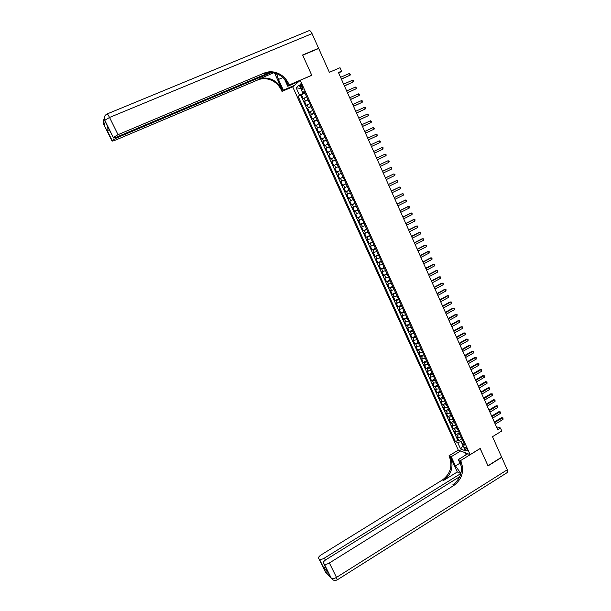 <?xml version="1.0" encoding="UTF-8"?>
<svg xmlns="http://www.w3.org/2000/svg" width="611" height="611" viewBox="0 0 611 611"><rect width="100%" height="100%" fill="white"/><g stroke="black" fill="none" stroke-linecap="round" stroke-linejoin="round"><path stroke-width="0.92" d="M467.132 449.482C466.124 447.657 465.338 446.931 464.765 447.305L465.047 448.703C466.048 450.528 466.835 451.254 467.407 450.887L467.132 449.482M292.715 86.869L458.288 450.07L470.142 454.63L300.245 80.293L292.715 86.869M470.142 454.63L480.177 448.466L487.96 465.719L501.662 457.173L492.489 436.689L501.791 430.992L500.462 427.998L496.453 426.799M300.245 80.293L311.786 75.329L302.712 55.211L318.698 48.483L329.36 72.312L340.029 67.706L341.564 71.159L338.441 72.51L497.728 429.67L500.462 427.998M306.577 96.752L303.285 98.738L301.437 94.667L304.942 93.139M307.814 99.471L304.515 101.441L308.013 99.906M304.515 101.441L306.363 105.497L309.67 103.549M312.748 110.339L309.426 112.241L307.593 108.2L311.075 106.658M315.818 117.106L312.488 118.969L310.655 114.937L314.13 113.386M318.889 123.857L315.543 125.683L313.71 121.658L317.185 120.1M321.944 130.594L318.591 132.381L316.765 128.363L320.225 126.798M324.991 137.307L321.623 139.056L319.805 135.054L323.257 133.481M328.038 144.005L324.655 145.716L322.837 141.721L326.282 140.14M331.07 150.688L327.679 152.36L325.862 148.374L329.298 146.793M334.095 157.355L330.688 158.982L328.886 155.011L332.308 153.422M337.112 164L333.698 165.596L331.895 161.632L335.317 160.036M333.698 165.596L337.112 163.992M338.318 166.65L334.897 168.231L336.699 172.187L340.106 170.576M341.328 173.28L337.891 174.822L339.685 178.763L343.084 177.144M344.329 179.886L340.885 181.391L342.672 185.324L346.063 183.697M347.323 186.477L343.863 187.944L345.65 191.862L349.026 190.235M350.309 193.045L346.834 194.474L348.614 198.392L351.989 196.757M353.28 199.606L349.805 200.996L351.577 204.899L354.945 203.257M356.251 206.144L352.761 207.503L354.533 211.391L357.886 209.749M359.215 212.674L355.709 213.987L357.481 217.867L360.826 216.218M362.17 219.181L358.657 220.456L360.414 224.329L363.759 222.671M365.118 225.665L361.59 226.91L363.346 230.775L366.684 229.11M368.059 232.142L364.515 233.349L366.272 237.205L369.594 235.533M370.992 238.603L367.44 239.772L369.189 243.613L372.504 241.941M373.917 245.042L370.35 246.18L372.099 250.014L375.406 248.326M376.834 251.472L373.26 252.564L375.001 256.391L378.301 254.703M379.744 257.88L376.162 258.942L377.896 262.761L381.188 261.057M382.646 264.273L379.049 265.296L380.783 269.107L384.067 267.404M385.541 270.65L381.936 271.643L383.662 275.439L386.939 273.728M388.436 277.012L384.815 277.967L386.542 281.755L389.81 280.044M391.315 283.359L387.687 284.283L389.406 288.056L392.667 286.338M394.187 289.69L390.551 290.576L392.262 294.342L395.516 292.616M397.058 295.999L393.408 296.854L395.118 300.612L398.364 298.878M399.915 302.3L396.256 303.117L397.96 306.867L401.198 305.126M402.771 308.586L399.098 309.365L400.801 313.107L404.031 311.366M405.612 314.848L401.931 315.604L403.634 319.332L406.857 317.583M408.453 321.103L404.765 321.821L406.452 325.541L409.668 323.784M411.287 327.343L407.583 328.023L409.271 331.735L412.478 329.971M414.113 333.56L410.401 334.209L412.081 337.914L415.281 336.142M416.931 339.769L413.204 340.38L414.884 344.077L418.077 342.305M419.742 345.956L416.007 346.536L417.68 350.225L420.872 348.446M422.545 352.135L418.802 352.677L420.475 356.358L423.652 354.571M425.34 358.29L421.59 358.81L423.255 362.476L426.425 360.681M428.135 364.439L424.37 364.92L426.035 368.578L429.197 366.783M430.915 370.564L427.142 371.014L428.8 374.665L431.962 372.863M433.695 376.682L429.907 377.102L431.565 380.745L434.711 378.935M436.46 382.784L432.664 383.166L434.322 386.801L437.461 384.983M439.225 388.871L435.422 389.222L437.071 392.842L440.203 391.025M441.982 394.935L438.171 395.256L439.813 398.876L442.937 397.043M444.732 400.992L442.013 401.587L440.905 401.282L442.547 404.887L445.671 403.054M447.473 407.033L444.755 407.613L443.639 407.293L445.282 410.89L448.39 409.049M450.208 413.059L447.489 413.624L446.366 413.28L448 416.87L451.109 415.029M452.942 419.07L450.215 419.62L449.085 419.261L450.719 422.843L453.813 420.994M455.661 425.065L452.934 425.6L451.804 425.225L453.423 428.8L456.516 426.952M458.38 431.053L455.646 431.565L454.508 431.183L456.127 434.742L459.212 432.886M300.581 86.678L301.276 88.198C302.017 89.649 302.598 90.138 303.01 89.664L301.88 85.578C301.139 84.127 300.566 83.638 300.154 84.119L300.581 86.678L302.086 86.029M463.528 442.379L462.489 444.258L464.757 445.091L304.163 91.436L302.689 92.643L304.499 92.177M462.489 444.258L465.49 450.857L460.633 449.016L457.662 442.486L455.47 441.692L298.122 96.37L299.543 95.209L296.129 87.709L299.237 85.044L302.689 92.643M301.437 94.667L300.749 95.224L457.776 440.294L458.823 440.668L461.901 438.805M461.091 437.018L458.357 437.522L457.211 437.117L458.823 440.668M460.007 434.635L457.272 435.139L456.127 434.742M457.295 428.655L454.561 429.182L453.423 428.8M454.576 422.667L451.85 423.209L450.719 422.843M451.85 416.671L449.123 417.221L448 416.87M449.116 410.653L446.397 411.218L445.282 410.89M446.381 404.619L443.662 405.2L442.547 404.887M443.632 398.571L440.913 399.174L439.813 398.876M440.882 392.514L437.071 392.842M438.118 386.435L434.322 386.801M435.353 380.348L431.565 380.745M432.58 374.238L428.8 374.665M429.8 368.12L426.035 368.578M427.02 361.979L423.255 362.476M424.225 355.831L420.475 356.358M421.422 349.668L417.68 350.225M418.619 343.481L414.884 344.077M415.801 337.287L412.081 337.914M412.983 331.078L409.271 331.735M410.157 324.846L406.452 325.541M407.323 318.606L403.634 319.332M404.474 312.343L400.801 313.107M401.626 306.073L397.96 306.867M398.777 299.787L395.118 300.612M395.913 293.479L392.262 294.342M393.041 287.155L389.406 288.056M390.162 280.823L386.542 281.755M387.275 274.469L383.662 275.439M384.388 268.099L380.783 269.107M381.485 261.714L377.896 262.761M378.583 255.314L375.001 256.391M375.666 248.898L372.099 250.014M372.748 242.468L369.189 243.613M369.815 236.022L366.272 237.205M366.883 229.553L363.346 230.775M363.942 223.076L360.414 224.329M360.986 216.577L357.481 217.867M358.031 210.062L354.533 211.391M355.067 203.532L351.577 204.899M352.096 196.986L348.614 198.392M349.11 190.418L345.65 191.862M346.124 183.842L342.672 185.324M343.13 177.243L339.685 178.763M340.128 170.629L336.699 172.187M331.895 161.632L335.302 160.013M328.886 155.011L332.285 153.353M325.862 148.374L329.253 146.678M322.837 141.721L326.213 139.988M319.805 135.054L323.166 133.282M316.765 128.363L320.111 126.553M313.71 121.658L317.048 119.809M310.655 114.937L313.978 113.05M307.593 108.2L310.9 106.268M300.849 88.595L302.888 93.445L299.543 95.209M304.713 92.643L302.888 93.445M338.8 73.312L341.564 71.159M300.833 88.557L296.129 87.709M462.733 440.638L461.129 441.608L463.023 445.778L460.633 449.016M300.749 95.224L298.122 96.37M457.776 440.294L455.47 441.692M457.662 442.486L461.129 441.608M341.404 79.163L350.149 75.161L341.335 79.01M349.393 73.457L350.538 74.435L350.149 75.161L349.393 73.457L340.571 77.299M104.336 124.888L103.794 123.796L104.336 124.888L105.237 121.788L104.802 120.275L109.545 117.465L118.038 134.68L113.279 137.414L104.787 120.245C103.748 117.442 104.496 115.357 107.047 113.982C107.353 113.654 108.185 114.815 109.545 117.465L312.045 33.628L318.598 48.277L302.621 54.998L311.755 75.252L289.209 84.952L288.667 83.76C285.94 78.109 281.686 74.359 275.889 72.51C271.834 71.357 267.924 71.556 264.173 73.083L118.038 134.68M276.623 73.671L278.463 79.461L283.374 90.184L281.992 91.413L281.465 90.26C278.815 84.792 274.675 81.171 269.046 79.392C265.105 78.292 261.309 78.483 257.666 79.98L115.96 139.927C113.379 140.973 112.05 141.309 111.973 140.92L106.742 129.654L107.651 126.775L108.162 127.806M298.916 81.446L287.766 86.25L284.52 79.155M287.766 86.25L289.209 84.952M274.522 73.014L282.145 89.649C279.487 84.165 275.34 80.53 269.695 78.743C265.739 77.635 261.936 77.834 258.277 79.331L273.675 72.816M107.651 126.775L113.279 137.414L104.787 120.863M113.119 137.834C113.195 138.239 114.547 137.91 117.182 136.841L269.688 72.465M107.246 113.898L308.853 30.756C309.754 30.199 310.816 31.153 312.045 33.628M318.117 48.727L318.598 48.277M294.342 85.456L283.374 90.184M292.898 86.709L281.992 91.413M271.46 72.51L116.785 137.849L112.126 140.515L106.749 129.654L109.461 130.433M288.667 83.76L287.949 84.41C285.23 78.781 280.984 75.038 275.202 73.198C271.162 72.052 267.267 72.243 263.517 73.771L264.173 73.083M297.061 83.073L296.747 82.386M297.129 82.218L297.381 82.791M331.353 578.327L324.25 563.968C325.304 564.648 327.015 564.32 329.375 562.983L336.485 577.403C334.133 578.739 332.422 579.052 331.353 578.334L325.808 572.194M337.165 579.908L336.485 577.403L507.298 469.767L501.738 457.356L488.036 465.895L480.124 448.497M460.633 450.971L451.216 456.715L455.455 465.964L460.923 473.449M451.216 456.715L448.993 455.806L449.452 456.807C452.713 466.208 450.368 473.93 442.417 479.971L321.096 554.91C318.957 556.354 318.171 557.538 318.728 558.454L325.701 572.538L328.497 574.943M457.295 471.967L450.551 457.265C453.828 466.689 451.476 474.426 443.51 480.49L457.295 471.967L460.885 473.586M480.2 448.527L460.625 460.557L461.091 461.58C464.436 471.249 462.031 479.207 453.889 485.44L329.375 562.983M460.625 460.557L458.288 459.602L461.397 466.399M327.603 571.422L328.183 572.599L323.899 568.253L318.728 558.454M325.289 566.748L323.899 568.253L319.37 559.096C320.385 559.745 322.058 559.416 324.38 558.11L325.35 560.073M460.862 473.54L324.38 558.11M507.298 469.767L507.741 472.242L507.199 472.586M467.843 453.744L458.288 459.602M458.365 450.101L448.993 455.806M459.846 476.572L325.969 559.661C323.792 561.135 323.005 562.349 323.586 563.304L328.183 572.599L323.899 568.253M507.741 472.242L337.387 579.778C334.988 580.977 332.98 580.496 331.353 578.334L323.586 563.304M461.091 461.58L459.93 461.106C463.26 470.745 460.87 478.68 452.743 484.897L453.889 485.44M466.101 454.813L465.139 452.705M465.651 452.896L466.43 454.615M344.444 85.975L353.173 81.973L344.383 85.838M352.417 80.27L353.257 80.56L353.173 81.973L352.417 80.27L343.619 84.127M347.476 92.773L356.19 88.763L347.422 92.643M355.434 87.068L356.572 88.03L356.19 88.763L355.434 87.068L346.658 90.947M350.5 99.547L359.199 95.537L350.447 99.44M358.443 93.85L359.276 94.125L359.199 95.537L358.443 93.85L349.691 97.745M353.517 106.314L362.193 102.297L353.471 106.215M361.445 100.609L362.277 100.884L362.193 102.297L361.445 100.609L352.715 104.527M356.519 113.05L365.187 109.041L356.488 112.974M364.439 107.353L365.263 107.62L365.187 109.041L364.439 107.353L355.732 111.286M359.52 119.779L368.173 115.762L359.489 119.718M367.432 114.081L368.548 115.013L368.173 115.762L367.432 114.081L358.741 118.03M362.514 126.485L371.152 122.467L362.491 126.439M370.411 120.795L371.519 121.711L371.152 122.467L370.411 120.795L361.743 124.759M365.5 133.183L374.123 129.158L365.485 133.145M373.382 127.485L374.49 128.394L374.123 129.158L373.382 127.485L364.736 131.472M376.345 134.16L377.445 135.062L377.086 135.825L368.464 139.835L376.422 136.154L377.086 135.825L376.345 134.16L367.723 138.17M379.301 140.82L380.401 141.714L380.042 142.485L371.442 146.51L380.042 142.485L379.301 140.82L370.701 144.845M382.99 149.122L383.051 147.686L382.249 147.465L373.665 151.49L382.249 147.465L382.99 149.122L374.413 153.162M376.636 158.15L385.19 154.087L385.931 155.744L377.369 159.807M376.62 158.119L385.19 154.087L386.282 154.965L385.931 155.744M379.584 164.771L388.13 160.701L388.856 162.35L380.325 166.429M379.568 164.733L388.13 160.701L389.207 161.564L388.856 162.35M382.532 171.386L391.055 167.292L391.781 168.934L383.273 173.035M382.509 171.324L391.055 167.292L391.842 167.49L391.781 168.934M385.472 177.977L393.973 173.868L394.698 175.51L386.205 179.619M385.442 177.9L393.973 173.868L395.05 174.715L394.698 175.51M388.405 184.553L396.883 180.421L397.616 182.063L389.138 186.195M388.367 184.461L396.883 180.421L397.662 180.612L397.616 182.063M391.33 191.106L399.793 186.966L400.518 188.6L392.063 192.748M391.284 191.006L399.793 186.966L400.854 187.798L400.518 188.6M394.248 197.651L402.687 193.488L403.413 195.123L394.981 199.285M394.202 197.536L402.687 193.488L403.749 194.313L403.413 195.123M397.158 204.181L405.574 200.003L406.3 201.622L397.891 205.808M397.104 204.043L405.574 200.003L406.346 200.164L406.3 201.622M400.068 210.688L408.461 206.495L409.179 208.114L400.785 212.315M399.999 210.543L407.743 206.671L409.225 206.655L409.179 208.114M402.962 217.18L411.333 212.972L412.051 214.583L403.68 218.799M402.886 217.02L410.615 213.14L412.097 213.124L412.051 214.583M405.849 223.657L414.205 219.433L414.922 221.045L406.567 225.276M405.773 223.481L413.479 219.586L414.961 219.578L414.922 221.045M408.728 230.118L417.069 225.871L417.779 227.483L409.446 231.729M408.644 229.927L416.335 226.017L417.817 226.017L417.779 227.483M411.608 236.564L419.917 232.302L420.635 233.906L412.318 238.168M411.516 236.358L419.184 232.432L420.666 232.432L420.635 233.906M414.472 242.987L422.766 238.718L423.476 240.314L415.19 244.591M414.373 242.773L422.025 238.825L423.507 238.84L423.476 240.314M417.328 249.403L425.607 245.11L426.318 246.707L418.046 250.999M417.229 249.166L424.859 245.21L426.348 245.232L426.318 246.707M420.185 255.795L428.441 251.488L429.143 253.084L420.895 257.391M420.07 255.551L427.692 251.579L429.174 251.602L429.143 253.084M423.026 262.18L431.267 257.857L431.969 259.446L423.736 263.769M422.911 261.913L430.511 257.926L432 257.964L431.969 259.446M425.867 268.542L434.085 264.204L434.788 265.785L426.577 270.131M425.745 268.267L433.321 264.265L434.811 264.303L434.788 265.785M428.701 274.889L436.896 270.536L437.598 272.116L429.403 276.478M428.571 274.599L436.132 270.581L437.621 270.627L437.598 272.116M431.519 281.22L439.699 276.852L440.401 278.433L432.229 282.801M431.389 280.923L438.927 276.89L440.424 276.943L440.401 278.433M434.337 287.537L442.494 283.153L443.196 284.726L435.04 289.118M434.2 287.223L441.722 283.176L443.212 283.237L443.196 284.726M437.148 293.838L445.289 289.438L445.984 291.012L437.85 295.411M437.002 293.509L444.51 289.454L445.999 289.515L445.984 291.012M439.951 300.123L448.069 295.709L448.764 297.274L440.653 301.697M439.798 299.78L447.29 295.709L448.78 295.777L448.764 297.274M442.746 306.394L450.849 301.964L451.544 303.522L443.449 307.959M442.593 306.035L450.063 301.949L451.552 302.025L451.544 303.522M445.541 312.649L453.622 308.204L454.309 309.762L446.236 314.214M445.373 312.274L452.827 308.181L454.324 308.257L454.309 309.762M448.321 318.889L456.386 314.428L457.074 315.979L449.016 320.447M448.146 318.507L455.585 314.39L457.081 314.474L457.074 315.979M451.094 325.113L459.136 320.638L459.831 322.188L451.789 326.664M450.918 324.716L458.342 320.584L459.831 320.676L459.831 322.188M458.342 320.584L459.831 320.676M453.866 331.322L461.885 326.832L462.573 328.374L454.553 332.873M453.683 330.91L461.084 326.763L462.58 326.87L462.573 328.374M461.084 326.763L462.58 326.87M456.631 337.516L464.635 333.01L465.315 334.553L457.318 339.059M456.44 337.089L463.825 332.934L465.322 333.041L465.315 334.553M463.825 332.934L465.322 333.041M459.38 343.688L467.369 339.174L468.049 340.709L460.068 345.23M459.189 343.252L466.552 339.082L468.057 339.197L468.049 340.709M466.552 339.082L468.057 339.197M462.13 349.851L470.096 345.322L470.783 346.849L462.817 351.394M461.931 349.4L469.279 345.223L470.783 345.337L470.783 346.849M469.279 345.223L470.783 345.337M464.872 355.999L472.822 351.455L473.502 352.982L465.559 357.534M464.666 355.533L471.998 351.34L473.502 351.462L473.502 352.982M471.998 351.34L473.502 351.462M467.606 362.132L475.541 357.572L476.213 359.092L468.293 363.667M467.392 361.659L474.709 357.443L476.213 357.572L476.213 359.092M474.709 357.443L476.213 357.572M470.333 368.25L478.245 363.675L478.925 365.195L471.02 369.777M470.119 367.761L477.412 363.537L478.917 363.675L478.925 365.195M477.412 363.537L478.917 363.675M473.059 374.352L480.949 369.762L481.628 371.282L473.739 375.88M472.83 373.848L480.116 369.617L481.621 369.754L481.628 371.282M480.116 369.617L481.621 369.754M475.77 380.439L483.645 375.834L484.317 377.346L476.45 381.959M475.541 379.92L482.805 375.673L484.309 375.826L484.317 377.346M482.805 375.673L484.309 375.826M478.482 386.511L486.341 381.89L487.005 383.403L479.154 388.031M478.245 385.984L485.493 381.722L486.998 381.875L487.005 383.403M485.493 381.722L486.998 381.875M481.185 392.567L489.021 387.939L489.694 389.444L481.858 394.08M480.941 392.025L488.174 387.756L489.678 387.916L489.694 389.444M488.174 387.756L489.678 387.916M483.881 398.616L491.695 393.965L492.367 395.47L484.554 400.121M483.629 398.059L490.847 393.774L492.351 393.935L492.367 395.47M490.847 393.774L492.351 393.935M486.57 404.642L494.368 399.984L495.032 401.48L487.234 406.147M486.31 404.077L493.512 399.777L495.017 399.945L495.032 401.48M493.512 399.777L495.017 399.945M489.251 410.653L497.033 405.979L497.698 407.476L489.915 412.158M488.991 410.08L496.17 405.765L497.682 405.941L497.698 407.476M496.17 405.765L497.682 405.941M491.924 416.656L499.691 411.967L500.356 413.456L492.596 418.153M491.656 416.06L498.828 411.738L500.333 411.921L500.356 413.456M498.828 411.738L500.333 411.921M494.597 422.644L502.341 417.939L503.006 419.429L495.261 424.133M494.322 422.033L501.471 417.695L502.983 417.886L503.006 419.429M501.471 417.695L502.983 417.886M305.271 100.853L304.041 98.142M458.357 437.522L457.272 435.139M455.646 431.565L454.561 429.182M452.934 425.6L451.85 423.209M450.215 419.62L449.123 417.221M447.489 413.624L446.397 411.218M444.755 407.613L443.662 405.2M442.013 401.587L440.913 399.174M439.271 395.546L438.171 393.125M436.514 389.49L435.414 387.061M433.757 383.418L432.649 380.989M430.992 377.338L429.877 374.894M428.212 371.236L427.104 368.792M425.432 365.118L424.317 362.674M422.644 358.993L421.529 356.534M419.856 352.845L418.734 350.386M417.053 346.689L415.931 344.222M414.243 340.51L413.12 338.036M411.432 334.324L410.302 331.842M408.606 328.115L407.476 325.632M405.78 321.898L404.65 319.408M402.947 315.658L401.809 313.16M400.106 309.41L398.96 306.905M397.257 303.14L396.111 300.635M394.401 296.862L393.255 294.342M391.536 290.561L390.383 288.041M388.665 284.245L387.511 281.717M385.785 277.921L384.632 275.385M382.898 271.574L381.745 269.031M380.004 265.212L378.851 262.661M377.109 258.835L375.948 256.276M374.199 252.442L373.038 249.884M371.289 246.034L370.121 243.468M368.364 239.611L367.196 237.03M365.439 233.165L364.263 230.584M362.499 226.712L361.322 224.122M359.558 220.235L358.374 217.638M356.603 213.743L355.426 211.146M353.647 207.236L352.463 204.632M350.683 200.714L349.492 198.101M347.705 194.176L346.513 191.556M344.726 187.623L343.535 184.996M341.74 181.047L340.541 178.412M338.738 174.456L337.539 171.821M335.737 167.849L334.538 165.207M332.728 161.228L331.521 158.577M329.711 154.591L328.497 151.925M326.679 147.931L325.464 145.265M323.647 141.256L322.432 138.582M320.607 134.565L319.385 131.884M317.552 127.859L316.33 125.171M314.497 121.131L313.267 118.442M311.427 114.394L310.205 111.691M308.356 107.628L307.127 104.924M302.766 87.556L301.276 88.198M282.145 89.649L281.465 90.26M258.277 79.331L257.666 79.98M104.939 122.811L103.687 124.186L111.973 140.92M116.434 137.147L116.785 137.849M104.489 124.354L104.091 124.4M103.771 124.361L103.778 123.766C103.015 122.047 103.152 120.459 104.191 119M282.931 77.559L278.463 79.461M450.551 457.265L449.452 456.807M443.51 480.49L442.417 479.971M327.038 573.454L326.259 573.11M459.938 463.207L455.455 465.964M300.581 83.928L300.154 84.119M269.695 78.743L269.046 79.392M275.202 73.198L275.889 72.51"/></g></svg>
